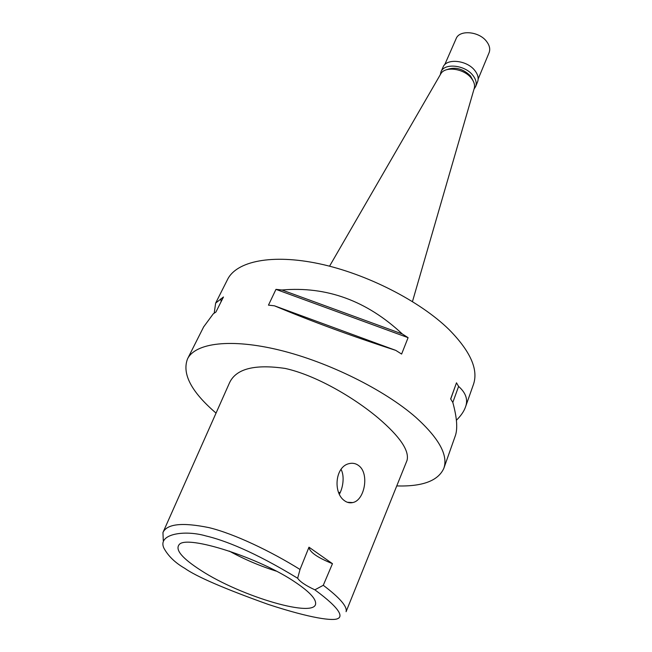 <?xml version="1.0" encoding="UTF-8"?>
<svg xmlns="http://www.w3.org/2000/svg" width="652" height="652" viewBox="0 0 652 652"><rect width="100%" height="100%" fill="white"/><g stroke="black" fill="none" stroke-linecap="round" stroke-linejoin="round"><path stroke-width="0.98" d="M184.712 568.291C175.241 562.831 168.33 556.172 163.986 548.308C157.01 533.931 184.54 529.685 205.869 535.92C224.027 540.19 253.424 551.29 297.646 578.242C299.985 581.706 305.723 585.569 314.875 589.832C342.243 609.97 342.373 616.849 337.614 618.683C333.09 620.989 312.112 618.756 268.388 604.461C224.272 588.658 196.382 576.596 184.712 568.291M296.049 582.741C260.205 557.892 186.643 534.412 179.186 544.583C174.923 549.734 182.177 558.34 200.922 570.394C241.191 596.719 317.834 619.318 315.609 602.774C315.136 597.966 308.616 591.291 296.049 582.741M314.875 589.832L323.278 585.292L332.463 563.678C317.32 557.517 309.488 552.024 308.983 547.191L300.034 569.473L297.646 578.242M163.277 540.565L162.951 532.513C167.026 523.825 182.373 522.203 208.99 527.631C234.508 533.817 271.11 551.445 300.034 569.473M323.278 585.292C339.879 597.876 347.483 606.678 346.09 611.69L407.027 460.418C409.529 450.752 400.018 436.701 378.486 418.242C353.351 397.044 315.413 375.087 285.168 368.437C254.362 363.946 235.763 368.836 229.382 383.107L162.951 532.513M344.329 500.589C346.929 502.562 349.725 503.222 352.732 502.57C364.712 500.386 369.554 473.491 358.804 465.691C355.992 463.499 352.83 462.798 349.317 463.58C335.079 466.31 332.968 492.651 344.329 500.589M308.983 547.191L332.463 563.678M216.048 413.099C191.37 391.917 181.859 373.849 187.515 358.902C195.266 342.968 230.669 338.168 279.659 350.14C328.559 362.072 384.672 389.977 415.943 417.443C438.983 438.323 448.291 455.259 443.865 468.242C438.299 480.785 422.594 486.685 396.742 485.936M456.416 420.247C460.899 415.805 463.906 411.445 465.43 407.166L473.474 384.37C478.552 369.497 470.394 351.216 448.992 329.513C419.912 301.037 366.644 273.816 319.301 263.767C271.884 253.677 236.489 261.24 227.556 279.472L215.739 302.911M443.865 468.242L455.137 436.31C457.834 429.228 457.068 417.948 452.814 402.471L450.654 398.918L456.481 382.814L458.601 386.416C465.96 392.928 468.234 399.847 465.43 407.166M203.66 326.872L213.318 313.767L215.918 312.039L223.465 296.994L215.657 303.074L214.206 313.139M408.095 337.663L401.616 354.06L395.756 350.368L274.476 305.821L268.461 305.136L275.967 289.366L281.957 289.993C326.701 286.122 366.815 300.776 402.3 333.963L408.095 337.663L275.967 289.366M274.476 305.821C311.167 321.216 351.599 336.057 395.756 350.368M474.191 88.533L474.289 88.183C475.072 84.956 474.053 81.581 471.241 78.061C463.833 68.419 444.884 65.917 440.76 73.888L440.581 74.198M340.246 492.423L338.567 492.513M341.053 469.391C344.729 476.05 343.066 487.737 339.342 494.273M229.219 551.054C244.247 559.31 259.952 566.001 276.309 571.144M220.849 298.787L221.118 301.68M402.3 333.963L281.957 289.993M450.728 399.032L456.481 382.814M452.806 402.447L458.601 386.416M473.099 80.791L470.499 75.942C463.01 68.664 455.153 66.561 446.93 69.634M440.279 74.719L440.939 71.932C444.167 62.771 464.819 64.817 472.79 75.265C475.993 79.332 476.922 83.146 475.577 86.708L474.02 89.112M475.577 86.708L477.549 81.94C478.902 78.37 477.981 74.548 474.795 70.481C466.865 60.025 446.253 58.028 443.018 67.213L440.939 71.932M478.169 79.022L489.082 52.714C490.426 49.169 489.595 45.42 486.588 41.459C479.106 31.263 459.367 29.568 456.131 38.655L444.697 64.752M187.515 358.902L203.799 326.587M440.76 73.888L329.553 266.187M474.289 88.183L412.471 301.55M352.732 502.57L347.435 502.284"/></g></svg>
